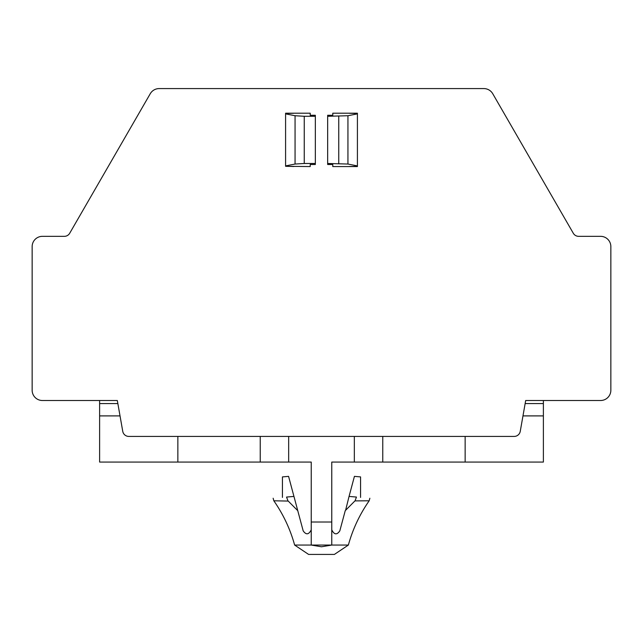 <?xml version="1.0" encoding="UTF-8"?>
<svg xmlns="http://www.w3.org/2000/svg" width="643" height="643" viewBox="0 0 643 643"><rect width="100%" height="100%" fill="white"/><g stroke="black" fill="none" stroke-linecap="round" stroke-linejoin="round"><path stroke-width="0.96" d="M483.849 88.581L159.151 88.581A10.264 10.264 0 0 0 150.261 93.717L69.701 233.256A6.157 6.157 0 0 1 64.364 236.335L42.414 236.335A10.264 10.264 0 0 0 32.15 246.599L32.15 390.245A10.264 10.264 0 0 0 42.414 400.509L117.315 400.509L122.749 431.332A6.157 6.157 0 0 0 128.809 436.42L514.191 436.42A6.157 6.157 0 0 0 520.251 431.332L525.685 400.509L600.586 400.509A10.264 10.264 0 0 0 610.85 390.245L610.85 246.599A10.264 10.264 0 0 0 600.586 236.335L578.636 236.335A6.157 6.157 0 0 1 573.299 233.256L492.739 93.717A10.264 10.264 0 0 0 483.849 88.581M332.785 113.208L332.785 115.282L332.785 113.208L357.412 113.208L357.412 113.875L347.935 115.732L327.657 116.287L327.657 115.282L332.785 115.282M357.412 165.902L347.935 164.045L327.657 163.483L327.657 164.495L332.785 164.495L332.785 166.561L357.412 166.561L357.412 113.875M310.215 113.208L310.215 115.282L310.215 113.208L285.588 113.208L285.588 166.304L310.215 166.561L310.215 164.495L315.343 164.495L315.343 115.282L310.215 115.282M293.795 166.505L285.588 166.304M310.215 164.495L310.215 166.561M285.588 113.875L295.065 115.732L304.243 116.287L304.243 163.483L295.065 164.045L285.588 165.902M304.243 163.483L315.343 163.483M349.205 166.505L357.412 166.304M332.785 164.495L332.785 166.561M285.588 113.473L293.795 113.272M304.243 116.287L315.343 116.287M349.205 113.272L357.412 113.473M327.657 163.483L327.657 116.287M520.251 431.332L522.976 415.9L543.383 415.9L543.383 400.509M610.85 246.599L610.85 301.752M543.383 415.9L543.383 462.068L382.77 462.068L382.77 436.42M177.854 436.42L177.854 462.068L311.236 462.068L311.236 522.012L331.764 522.012L331.764 462.068L382.77 462.068M177.854 462.068L99.617 462.068L99.617 400.509M288.667 462.068L288.667 436.42M260.23 462.068L260.23 436.42M354.333 462.068L354.333 436.42M321.5 546.767L331.764 545.063L311.236 545.063L321.5 546.767L331.764 545.063L348.361 545.063L334.4 554.419L308.6 554.419L294.639 545.063L311.236 545.063L311.236 529.792C308.809 534.743 306.116 535.097 303.174 530.853L297.757 510.663L287.943 500.793L286.537 497.063C268.284 498.663 268.284 498.663 286.537 497.063L293.947 496.42L288.57 476.367L282.438 476.905L282.438 497.425M293.988 506.901L297.757 510.663L293.947 496.42M345.596 510.309L349.053 496.42L356.463 497.063C374.716 498.663 374.716 498.663 356.463 497.063L355.057 500.793L345.243 510.663L339.825 530.853C336.868 535.145 334.175 534.791 331.764 529.792L331.764 522.012M360.562 497.425L360.562 476.905L354.43 476.367L349.053 496.42M294.639 545.063C290.226 529.117 283.29 514.36 273.83 500.793L288.209 501.066M354.968 500.889L369.17 500.793L369.862 498.237M331.764 545.063L331.764 529.792M311.236 522.012L311.236 529.792M99.617 415.9L120.024 415.9L122.749 431.332M465.146 436.42L465.146 462.068M32.15 246.599L32.15 301.752M69.701 233.256A6.157 6.157 0 0 1 64.364 236.335L42.414 236.335M295.065 115.732L295.065 164.045M338.757 163.483L338.757 116.287M347.935 164.045L347.935 115.732M543.383 403.587L525.146 403.587M99.617 403.587L117.854 403.587M273.83 500.793L273.138 498.237M348.361 545.063C352.774 529.117 359.71 514.36 369.17 500.793"/></g></svg>

